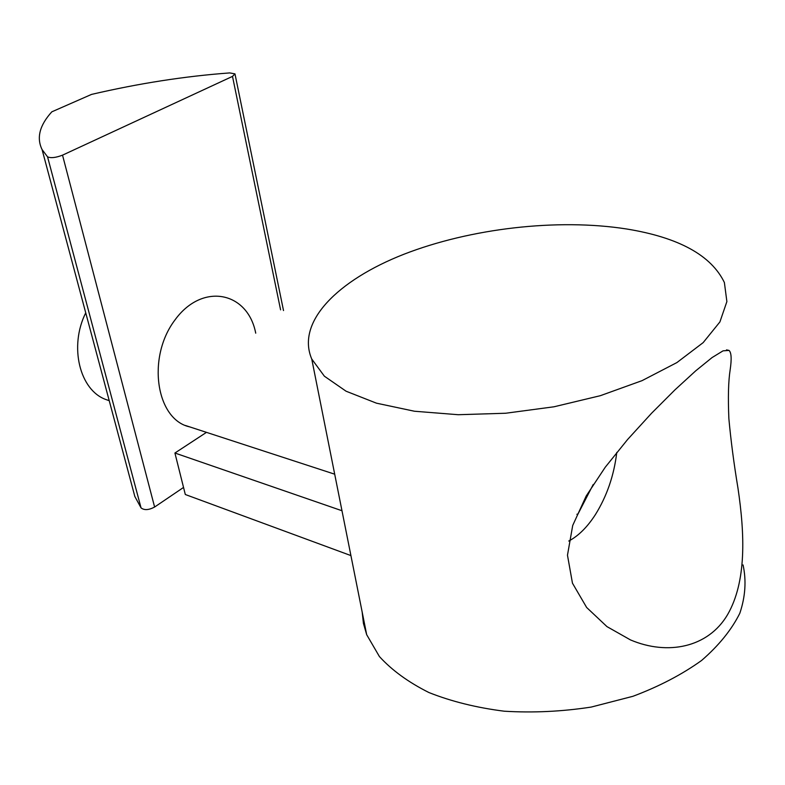 <?xml version="1.0" encoding="UTF-8"?>
<svg xmlns="http://www.w3.org/2000/svg" width="785" height="785" viewBox="0 0 785 785"><rect width="100%" height="100%" fill="white"/><g stroke="black" fill="none" stroke-linecap="round" stroke-linejoin="round"><path stroke-width="1.18" d="M728.872 418.67C730.864 440.385 733.906 463.611 737.998 488.329C744.769 534.065 746.741 581.489 727.548 614.694C708.198 647.615 667.642 655.711 630.483 639.922L606.962 626.616L586.65 607.492L572.461 583.177L567.476 555.201L572.707 525.489L586.209 495.973L605.245 467.232L627.607 439.492L651.56 413.253L674.972 389.841L695.726 370.824L712.064 357.577L723.044 350.846L729 350.414C731.394 352.445 731.777 358.912 730.158 369.813C728.382 381.098 727.95 397.387 728.872 418.67M341.975 510.741L174.918 453.024L206.475 432.358M350.915 555.584L185.309 494.511L174.918 453.024M626.724 229.004C557.517 218.112 470.186 228.425 403.833 254.281C337.874 280.147 295.906 321.879 311.743 359.01L324.372 376.192L346.097 391.224L376.466 403.176L414.421 411.232L458.234 414.715L505.638 413.244L553.945 406.797L600.319 395.699L642.052 380.647L676.886 362.582L703.154 342.633L719.904 321.938L726.881 301.597L724.388 282.531C711.259 255.311 678.711 237.472 626.724 229.004M362.16 612.025L363.435 623.427L366.683 634.692L379.41 656.545C391.921 670.272 408.416 682.263 428.895 692.527C451.414 701.476 476.544 707.707 504.294 711.21C532.966 712.947 561.923 711.573 591.174 707.079L632.945 696.295C659.106 686.473 681.988 674.531 701.604 660.46C718.824 645.535 731.571 629.806 739.823 613.271C745.387 596.688 746.466 580.576 743.061 564.935M616.774 452.405C614.027 475.416 606.893 496.159 595.373 514.646C587.298 527.157 578.427 535.949 568.762 541.042M576.936 514.401L577.809 514.381L593.224 484.492M577.044 514.146L577.809 514.381M109.223 400.684L106.083 399.594C79.776 390.449 68.815 346.597 85.732 312.832M91.531 94.406C138.935 83.367 184.995 76.204 229.711 72.917L234.97 73.878L232.497 76.39L62.525 155.155C55.784 157.736 50.789 158.295 47.551 156.833L42.076 149.562C36.355 137.846 39.613 125.266 51.83 111.823L91.531 94.406M189.715 426.883C156.127 419.739 146.54 357.617 174.859 320.103C202.412 281.972 247.805 291.706 255.724 333.174M183.533 487.446L154.616 507.031C148.787 510.122 144.263 510.407 141.045 507.885L47.551 156.833M141.045 507.885L134.853 496.522L130.536 480.4M154.616 507.031L62.525 155.155M280.588 309.849L232.497 76.39M726.508 349.884L729 350.414M311.743 359.01L366.683 634.692M106.083 399.594L109.203 400.615M185.427 425.49L334.695 474.189M42.076 149.562L134.853 496.522M235.049 74.241L283.513 310.556"/></g></svg>
